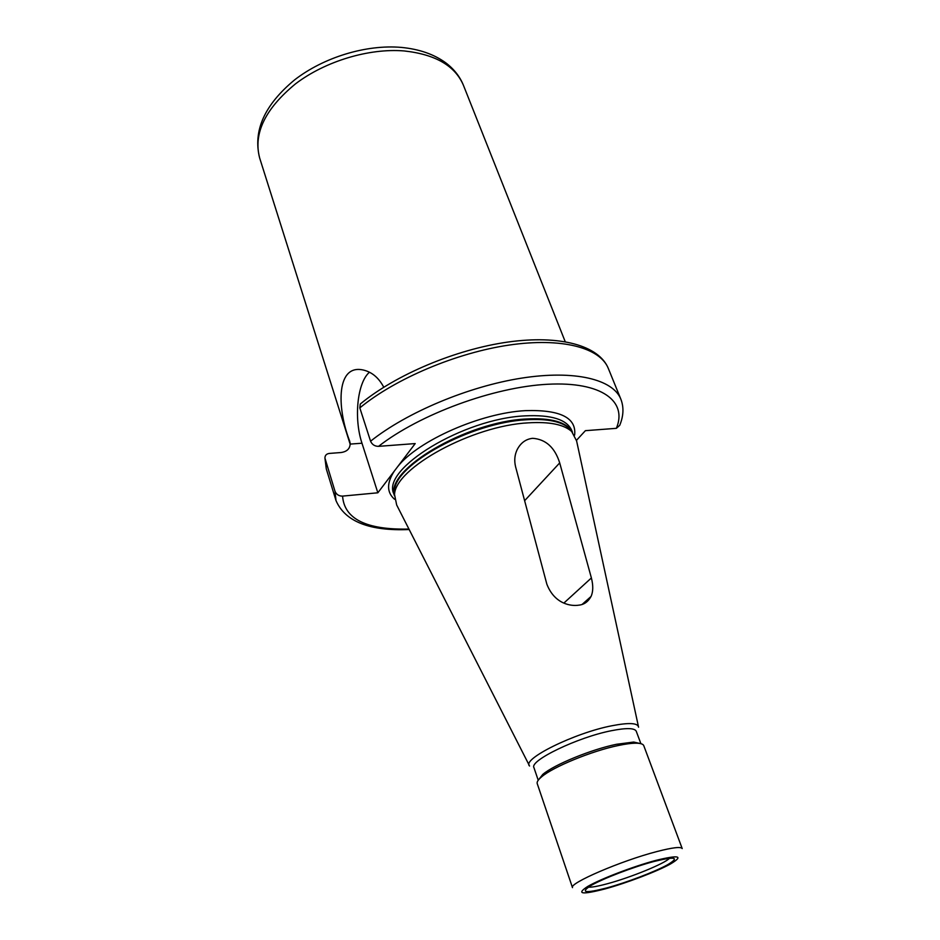 <?xml version="1.0" encoding="UTF-8"?>
<svg xmlns="http://www.w3.org/2000/svg" width="940" height="940" viewBox="0 0 940 940"><rect width="100%" height="100%" fill="white"/><g stroke="black" fill="none" stroke-linecap="round" stroke-linejoin="round"><path stroke-width="1.41" d="M537.222 783.596C536.693 781.951 538.173 779.695 541.652 776.804C553.143 766.852 591.953 750.919 618.179 745.538C625.593 743.963 631.551 743.188 636.063 743.188C640.575 743.223 643.148 744.045 643.771 745.655L682.205 848.585C680.995 846.529 672.582 847.516 656.978 851.534C621.552 860.605 568.512 883.471 572.495 887.642L537.222 783.596M640.598 743.622L633.701 742.048L616.452 744.292C591.189 749.462 553.86 764.796 542.756 774.431L541.652 776.804M538.397 780.012L542.756 774.431M538.221 780.247L533.944 767.651C529.22 760.66 577.806 737.207 611.482 730.697C626.346 727.772 634.594 727.948 636.239 731.226L640.892 743.693M638.577 727.196C637.931 722.942 629.072 722.449 612.022 725.727C574.587 732.871 521.277 759.32 529.584 766.006M578.746 605.16C571.779 606.359 554.753 604.62 546.845 584.151L515.602 466.816C514.121 460.741 514.615 455.066 517.082 449.802C520.643 442.881 525.848 439.051 532.71 438.31C545.823 439.286 554.823 447.487 559.699 462.903L591.389 577.947C593.316 585.561 593.199 591.73 591.048 596.454C588.123 601.788 584.022 604.69 578.746 605.16M529.173 765.195L396.668 504.968L394.541 494.558C395.106 468.073 472.55 425.538 528.433 422.836C549.442 421.59 563.847 424.469 571.661 431.484L576.596 440.895L638.389 726.303M362.088 402.543L360.279 404.024L359.82 407.889L370.572 441.201C372.111 444.62 374.766 446.336 378.55 446.347L415.198 443.574L377.845 492.795L361.982 443.222L350.138 444.091L349.68 441.154C336.555 407.326 336.05 362.029 364.92 370.454C372.781 372.769 379.055 378.362 383.755 387.21M369.467 372.216C357.271 382.474 353.675 418.453 361.982 443.222M377.845 492.795L342.571 496.109C338.94 496.156 336.403 494.534 334.993 491.256L324.935 458.086C324.97 455.36 326.462 453.809 329.399 453.421L341.161 452.516C346.872 451.623 349.868 448.815 350.138 444.091M370.572 441.201C406.609 412.425 468.437 386.434 521.594 378.127C574.834 369.796 613.021 379.361 620.846 399.159C623.972 407.231 623.596 415.962 619.718 425.327L616.358 428.335L585.397 430.673L576.514 440.284M588.346 887.125C591.53 887.431 597.852 886.303 607.311 883.753C630.681 877.514 665.085 863.461 669.597 858.197M606.852 887.912C626.921 882.425 654.722 871.85 667.506 864.8C680.008 857.315 675.484 856.211 653.958 861.486C633.184 867.009 602.893 878.618 590.837 885.609C579.874 892.718 585.209 893.482 606.852 887.912M605.078 888.911C626.71 882.989 656.614 871.615 670.443 864.001C683.991 855.905 679.15 854.695 655.92 860.382C633.478 866.351 600.672 878.912 587.688 886.467C575.914 894.116 581.719 894.927 605.078 888.911M591.389 577.947L563.918 603.034M559.699 462.903L524.649 500.679M572.343 432.142L569.311 428.417C561.556 421.449 547.303 418.559 526.564 419.769C471.375 422.365 394.988 464.384 394.424 490.692L394.541 494.558M394.412 495.333C385.012 470.176 466.064 421.707 526.188 418.993C551.216 417.701 566.573 422.037 572.26 432.001M572.448 432.259L571.767 430.485C566.949 419.475 551.369 414.611 525.025 415.868C463.326 418.547 381.088 469.13 393.837 493.841L394.424 495.662M397.738 466.581C418.147 440.613 480.857 412.872 525.472 410.639C560.24 409.57 576.62 417.724 574.634 435.114M394.53 499.246C386.669 492.372 386.61 482.972 394.33 471.069M259.64 157.955C252.848 130.883 264.493 104.869 294.572 79.912C323.724 57.27 366.248 44.321 401.345 47.411C419.216 49.115 434.022 54.262 445.76 62.827C454.02 69.09 459.919 76.61 463.467 85.376C455.172 65.812 435.385 54.344 404.106 50.936C368.985 48.046 325.311 61.206 295.571 83.801C265.174 108.782 253.201 133.504 259.64 157.955L350.138 444.138M350.138 443.903L349.68 441.154M360.279 404.024C395.693 374.696 455.771 349.398 507.917 342.054C559.993 334.722 598.98 345.521 608.321 368.433C600.155 347.8 561.944 337.296 509.092 345.074C456.311 352.805 395.235 378.691 359.82 407.889M325.146 459.155L326.286 468.86L324.935 458.086M326.286 468.86L336.003 500.597L334.993 491.256M616.358 428.335C627.685 401.451 601.976 381.37 547.762 384.26C493.77 386.974 419.757 414.176 378.55 446.347M342.571 496.109C344.287 519.021 366.4 530.007 408.935 529.056M633.701 742.048L636.063 743.188M591.048 596.454L582.26 604.303M572.272 432.071L571.661 431.484M565.21 341.655L463.467 85.376M350.127 443.574L349.997 442.423M620.846 399.159L608.321 368.433M336.003 500.597C345.109 521.559 369.502 531.206 409.17 529.526"/></g></svg>
